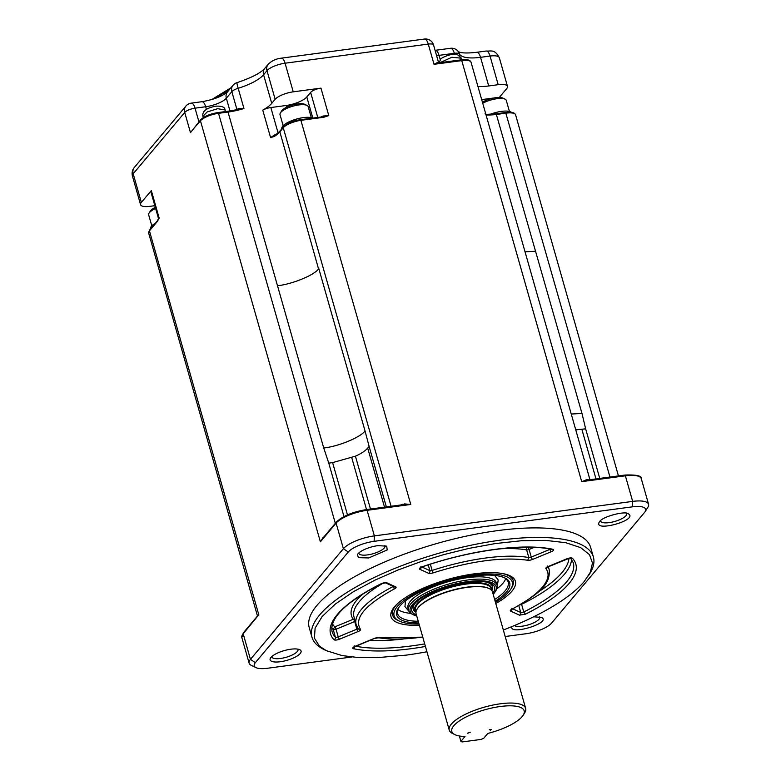 <?xml version="1.0" encoding="UTF-8"?>
<svg xmlns="http://www.w3.org/2000/svg" width="781" height="781" viewBox="0 0 781 781"><rect width="100%" height="100%" fill="white"/><g stroke="black" fill="none" stroke-linecap="round" stroke-linejoin="round"><path stroke-width="1.17" d="M505.19 636.515L525.789 633.772A20.902 6.56 164.1 0 0 551.611 623.092L644.54 512.434A20.902 6.56 164.1 0 0 645.116 511.662A20.902 6.56 164.1 0 0 632.385 506.84L374.099 541.331A20.902 6.56 164.1 0 0 348.277 552.011L255.348 662.659A20.902 6.56 164.1 0 0 255.963 667.618A20.902 6.56 164.1 0 0 267.502 668.263L351.899 656.987M645.116 511.662L647.937 507.181A25.08 7.878 164.1 0 0 648.581 504.282A25.08 7.878 164.1 0 0 632.659 501.392L374.382 535.893A25.08 7.878 164.1 0 0 343.396 548.701L250.457 659.349A25.08 7.878 164.1 0 0 249.129 663.186A25.08 7.878 164.1 0 0 251.199 665.305L255.963 667.618M499.284 97.44L506.703 88.604A14.634 4.598 -15.9 0 0 507.484 86.379A14.634 4.598 -15.9 0 0 498.19 84.69L488.701 85.959A33.446 10.504 -15.9 0 1 477.952 86.525M311.941 637.179A146.32 45.942 164.1 0 1 319.722 614.852A146.32 45.942 -15.9 0 1 470.709 545.304A146.32 45.942 -15.9 0 1 593.384 557.009L590.661 547.461A146.32 45.942 164.1 0 0 467.995 535.766A146.32 45.942 164.1 0 0 317.008 605.304A146.32 45.942 164.1 0 0 309.227 627.641L311.941 637.179A146.32 45.942 164.1 0 0 324.027 649.538L326.214 650.602M599.662 521.581C602.327 516.583 625.688 510.549 628.441 513.859C638.741 520.146 593.287 532.515 599.222 522.186L599.662 521.581M270.978 657.426A16.098 5.057 -15.9 0 1 284.967 650.407A16.098 5.057 -15.9 0 1 299.748 649.704A16.098 5.057 -15.9 0 1 286.978 660.335A16.098 5.057 -15.9 0 1 270.529 658.032A16.098 5.057 -15.9 0 1 270.978 657.426M511.858 626.606C508.987 635.988 552.401 622.535 541.477 617.42L533.648 616.795M357.942 553.866A16.098 5.057 -15.9 0 1 377.828 545.646L386.722 546.144L387.191 549.961L368.691 557.966L358.333 557.644L357.503 554.471L357.942 553.866M151.329 190.544A8.357 2.626 164.1 0 0 150.879 191.814L158.445 218.377L157.635 220.486A1.045 0.898 -140 0 0 157.489 221.287L159.148 218.026L151.329 190.544L141.351 202.425L133.19 173.792L184.716 112.444A8.357 2.626 164.1 0 1 195.045 108.178L205.676 106.753A16.723 5.252 164.1 0 0 226.334 98.211L231.84 91.66L236.936 109.525M514.357 625.561A13.589 4.266 164.1 0 0 522.225 626.186A13.589 4.266 164.1 0 0 539.73 617.175A13.589 4.266 164.1 0 0 539.593 616.844M493.319 98.113A8.357 2.626 164.1 0 0 491.864 98.25L481.682 99.607M593.384 557.009A146.32 45.942 -15.9 0 1 589.626 573.879L588.327 575.939M600.521 520.712A13.589 4.266 164.1 0 0 600.569 521.064A13.589 4.266 164.1 0 0 609.2 522.626A13.589 4.266 164.1 0 0 626.704 513.615A13.589 4.266 164.1 0 0 626.567 513.293M297.873 649.138A13.589 4.266 -15.9 0 1 298.01 649.46A13.589 4.266 -15.9 0 1 297.288 651.53A13.589 4.266 -15.9 0 1 283.269 657.992A13.589 4.266 -15.9 0 1 271.876 656.909A13.589 4.266 -15.9 0 1 271.827 656.557M358.801 552.997A13.589 4.266 164.1 0 0 358.85 553.348A13.589 4.266 164.1 0 0 367.48 554.91A13.589 4.266 -15.9 0 0 384.984 545.899A13.589 4.266 -15.9 0 0 384.848 545.577M249.129 663.186L241.846 637.608A25.08 7.878 -15.9 0 1 243.174 633.782L257.164 616.785M255.348 662.659L250.457 659.349L243.174 633.782A1.25 1.084 -140 0 1 243.36 632.815L257.388 616.111M322.182 538.968L320.386 541.838L324.047 536.83M157.489 221.287L149.444 230.864L258.892 615.067L257.74 615.779M322.172 538.958L336.289 522.167A1.25 1.084 40 0 0 336.103 523.124L320.386 541.838L200.453 120.791A1.25 1.084 -140 0 1 200.629 119.835L190.476 132.672L184.716 112.444A8.357 7.205 40 0 1 185.907 106.05L134.391 167.398A8.357 7.205 40 0 0 133.19 173.792A14.634 4.598 -15.9 0 0 132.419 176.028L140.57 204.651A14.634 4.598 -15.9 0 1 141.351 202.425M193.307 128.982L200.453 120.791A14.634 4.598 164.1 0 1 218.534 113.323A1.25 0.498 -97.6 0 0 217.958 112.571A1.25 0.498 -97.6 0 0 217.792 112.669M154.823 205.676L149.854 206.34A14.634 4.598 -15.9 0 1 140.57 204.651M159.148 218.026L158.855 218.895M206.438 109.408L205.676 106.753A8.357 3.339 82.4 0 0 201.84 101.715L191.208 103.141A8.357 3.339 82.4 0 1 195.045 108.178L198.94 121.856M201.84 101.715C213.818 99.597 222.39 96.297 227.535 91.826L233.041 85.266A8.357 7.205 40 0 0 231.84 91.66A8.357 2.626 164.1 0 1 238.185 88.282A33.446 10.504 164.1 0 0 263.578 74.751L266.995 70.68A14.634 4.598 -15.9 0 1 285.075 63.212L428.271 44.087A8.357 3.339 82.4 0 0 424.425 39.05L281.238 58.175A8.357 3.339 82.4 0 1 285.075 63.212L293.226 91.836L320.962 88.136A8.357 2.626 164.1 0 0 310.633 92.402L306.806 96.961A16.723 5.252 -15.9 0 1 286.139 105.494L270.841 107.544A8.357 2.626 -15.9 0 0 262.758 110.121A33.446 10.504 -15.9 0 0 271.739 103.375L275.156 99.304A14.634 4.598 -15.9 0 1 293.226 91.836M271.739 103.375L263.578 74.751A8.357 7.205 40 0 1 264.779 68.357C260.776 72.984 251.511 77.749 236.985 82.659A8.357 0.527 72.9 0 0 238.185 88.282L243.955 108.51L227.447 111.302A1.25 0.498 -97.6 0 0 227.291 111.4M435.085 50.345L450.491 48.285A8.357 3.339 82.4 0 1 454.327 53.313L454.581 54.192M458.203 51.673L460.331 52.395C460.975 52.532 464.744 53.684 476.703 52.298A8.357 3.339 82.4 0 1 480.54 57.325A33.446 10.504 -15.9 0 1 459.57 54.123A8.357 7.917 -27.8 0 0 458.994 52.669A8.357 8.357 0 0 0 450.491 48.285M323.685 117.287L328.791 115.617L323.129 116.027L323.685 117.287L301.329 120.274A14.634 4.598 164.1 0 0 283.259 127.742L279.842 131.813A33.446 10.504 -15.9 0 1 274.356 136.45L270.587 137.612L274.717 134.869L274.863 135.396M599.759 478.411L585.643 428.837L581.991 413.471L571.243 414.037M618.445 475.912L515.587 114.817A14.634 4.598 164.1 0 0 506.293 113.128L496.804 114.397A33.446 10.504 -15.9 0 1 487.178 115.002L486.046 114.934M490.117 114.338A16.723 5.252 -15.9 0 1 511.487 112.357M503.325 629.994A144.231 45.288 -15.9 0 0 584.247 581.503L590.329 572.258L592.467 563.101L589.499 554.647L580.644 547.627L565.766 542.707L545.548 540.374L521.435 540.735L495.281 543.576L468.951 548.389L443.94 554.569L421.027 561.568L397.929 570.032L374.87 580.176L353.402 591.715L335.293 604.084L322.162 616.502L315.114 628.109L314.401 638.155L319.468 646.151L326.399 650.7L342.078 655.581L357.532 657.456L377.174 657.661L406.061 655.142A144.231 45.288 -15.9 0 0 426.934 651.754M322.963 537.601L323.744 537.513M343.982 516.553L328.772 463.143L332.569 462.616M238.791 109.067A1.045 0.644 59.2 0 0 238.859 108.334L243.955 108.51A33.446 10.504 -15.9 0 1 228.023 112.054L323.715 447.972L328.772 463.143M150.518 228.97L150.489 228.882A16.723 5.252 -15.9 0 1 151.387 226.324A16.723 5.252 -15.9 0 1 155.282 223.288M438.649 62.861L433.582 45.044A8.357 2.626 164.1 0 0 428.271 44.087L434.031 64.315L438.102 62.939L461.18 59.854A1.25 0.498 -97.6 0 0 461.024 59.952M460.107 56.007L459.57 54.123A8.357 2.626 164.1 0 0 454.327 53.313L439.029 55.363L440.308 59.825M586.17 479.651L588.015 480.051L581.699 481.652L587.185 479.622A0.84 0.654 -81.7 0 0 587.488 480.051M403.016 504.682L404.47 503.911L410.777 504.477L402.986 504.77L404.48 503.921M624.644 475.16A1.25 0.498 82.4 0 1 624.8 475.063A1.25 0.498 82.4 0 1 625.376 475.814L581.699 481.652L461.756 60.615L434.031 64.315L437.741 62.343A1.045 0.908 -70.9 0 0 438.229 62.919M585.643 428.837L575.753 429.853M595.991 478.909L581.865 429.316M519.472 615.164L525.496 614.149A127.508 40.036 164.1 0 0 572.424 558.278A4.178 1.308 164.1 0 0 566.791 558.825L548.135 566.528A4.178 1.308 164.1 0 0 545.909 568.617A98.24 30.849 -15.9 0 1 511.848 609.18A4.178 1.308 164.1 0 0 510.696 611.123L519.472 615.164A2.089 1.865 -65.3 0 0 520.761 612.499L512.805 608.838M360.5 629.388C353.656 618.386 365.01 604.865 394.561 588.825A4.178 1.308 164.1 0 0 395.723 586.882L386.937 582.841A4.178 1.308 164.1 0 0 380.913 583.856A127.508 40.036 164.1 0 0 333.995 639.727A4.178 1.308 164.1 0 0 339.618 639.18L358.274 631.478A4.178 1.308 164.1 0 0 360.5 629.388A2.089 1.972 142.4 0 1 358.323 628.783M419.397 625.288A64.657 20.306 -15.9 0 1 390.91 613.495A64.657 20.306 -15.9 0 1 474.34 573.83A64.657 20.306 -15.9 0 1 513.791 578.487A64.657 20.306 -15.9 0 1 495.789 603.528M433.094 572.903C470.943 560.953 502.505 556.746 527.771 560.26A4.178 1.308 164.1 0 0 532.662 559.401L551.318 551.689A4.178 1.308 164.1 0 0 552.87 549.268A127.508 40.036 164.1 0 0 422.453 566.684A4.178 1.308 164.1 0 0 419.807 569.261L428.593 573.303A4.178 1.308 164.1 0 0 433.094 572.903L432.127 570.442A100.329 31.504 -15.9 0 1 528.815 557.527A2.089 0.654 164.1 0 0 531.256 557.097A2.089 0.683 67.5 0 0 532.662 559.401M323.715 447.972C338.261 446.547 360.978 437.155 365.03 430.897L369.13 446.468L367.695 448.099C365.391 450.852 361.291 453.546 355.414 456.182L332.599 462.606L347.486 514.884M223.132 111.878L211.3 114.055M386.351 506.908L369.13 446.468M281.863 128.787L281.843 128.699A16.723 5.252 -15.9 0 1 282.732 126.141A16.723 5.252 -15.9 0 1 297.17 118.878A16.723 5.252 -15.9 0 1 312.546 118.087M509.427 111.429L506.283 100.388A14.634 4.598 164.1 0 0 505.073 99.148A14.634 4.598 164.1 0 0 482.726 103.277M391.603 611.279A62.705 19.691 164.1 0 0 391.808 612.363L392.57 615.038A62.705 19.691 -15.9 0 1 395.908 605.47A62.705 19.691 -15.9 0 1 397.714 603.498M502.739 573.586A62.705 19.691 -15.9 0 1 513.185 580.673L512.424 578.008A62.705 19.691 164.1 0 0 512.033 576.974M384.516 507.152L367.695 448.099M370.477 509.036L355.423 456.182M366.357 509.661A1.25 0.498 82.4 0 1 366.523 509.563L351.753 457.705M155.634 208.507A14.634 4.598 164.1 0 0 150.391 211.641A14.634 4.598 164.1 0 0 149.034 213.135A14.634 4.598 164.1 0 0 148.663 214.824L151.807 225.865M459.531 60.078L450.988 61.221M505.073 99.148L502.847 98.064A12.681 3.983 164.1 0 0 482.433 102.272M525.496 614.149L523.768 611.992L521.591 604.357A2.089 0.654 -15.9 0 1 519.97 604.885M355.228 621.276A2.089 0.654 -15.9 0 1 354.701 621.539L336.045 629.242A2.089 0.654 -15.9 0 1 333.223 629.515L334.639 626.938A2.089 0.683 67.5 0 1 336.045 629.242L338.212 636.876L356.868 629.174A2.089 0.654 164.1 0 0 358.01 628.363M513.185 580.673A62.705 19.691 -15.9 0 1 511.575 587.908L510.735 589.255A61.455 19.3 164.1 0 0 470.552 575.47A61.455 19.3 164.1 0 0 397.373 606.456A61.455 19.3 164.1 0 0 399.179 621.032A61.455 19.3 164.1 0 0 419.046 624.048M399.179 621.032L397.754 620.329A62.705 19.691 -15.9 0 1 392.57 615.038M155.312 207.385A12.681 3.983 164.1 0 0 151.524 209.747A12.681 3.983 164.1 0 0 150.352 211.046L149.034 213.135M311.297 117.667L308.153 106.616A14.634 4.598 164.1 0 0 306.943 105.386A14.634 4.598 164.1 0 0 300.949 104.722A14.634 4.598 164.1 0 0 280.379 112.952A14.634 4.598 164.1 0 0 280.008 114.641L283.152 125.682M571.575 559.264A125.419 39.382 164.1 0 1 521.591 604.357A2.089 1.015 63.5 0 0 521.474 603.996M354.652 619.245A2.089 1.972 -37.6 0 0 353.295 619.235L334.639 626.938L332.413 623.931M358.274 631.478A2.089 0.683 -112.5 0 1 356.868 629.174L354.701 621.539A2.089 0.683 67.5 0 0 353.295 619.235A102.418 32.158 164.1 0 1 362.423 594.341M495.437 602.288A61.455 19.3 164.1 0 0 510.735 589.255M527.751 547.198A2.089 0.683 -112.5 0 1 529.088 549.463A2.089 0.654 -15.9 0 1 526.638 549.892L528.815 557.527L527.771 560.26M527.614 547.198A2.089 1.66 -80.2 0 0 526.638 549.892A100.329 31.504 -15.9 0 0 500.982 548.75M306.943 105.386L304.717 104.303A12.681 3.983 164.1 0 0 299.523 103.727A12.681 3.983 164.1 0 0 281.707 110.863L280.379 112.952M495.125 601.194A58.741 18.441 164.1 0 0 506.576 591.871A58.741 18.441 164.1 0 0 504.848 577.95A58.741 18.441 164.1 0 0 448.157 581.269A58.741 18.441 164.1 0 0 398.222 608.321A58.741 18.441 164.1 0 0 418.733 622.955M494.646 599.525A57.482 18.051 164.1 0 0 505.102 590.885A57.482 18.051 164.1 0 0 508.167 582.109A57.482 18.051 164.1 0 0 504.106 577.608M398.681 607.647A57.482 18.051 164.1 0 0 397.597 613.602A57.482 18.051 164.1 0 0 418.255 621.285M410.845 613.388A57.482 18.051 -15.9 0 1 397.861 609.405M505.727 578.682A57.482 18.051 -15.9 0 1 496.784 588.903M416.781 616.102A44.732 14.048 -15.9 0 1 413.881 615.038L412.446 614.335A45.981 14.439 -15.9 0 1 408.658 610.459A45.981 14.439 -15.9 0 1 411.099 603.44A45.981 14.439 -15.9 0 1 458.554 581.581A45.981 14.439 -15.9 0 1 497.106 585.262A45.981 14.439 -15.9 0 1 495.925 590.563L495.076 591.9A44.732 14.048 -15.9 0 1 493.172 594.341M408.658 610.459L408.004 608.165A45.981 14.439 -15.9 0 1 467.263 577.667A45.981 14.439 -15.9 0 1 496.452 582.968L497.106 585.262M413.881 615.038A44.732 14.048 -15.9 0 1 412.563 604.435A44.732 14.048 -15.9 0 1 465.827 581.874A44.732 14.048 -15.9 0 1 495.076 591.9M492.831 593.15A43.062 13.521 164.1 0 0 491.064 583.573A43.062 13.521 164.1 0 0 449.505 586.004A43.062 13.521 164.1 0 0 412.895 605.831A43.062 13.521 164.1 0 0 416.439 614.911M491.835 590.621A41.178 12.926 164.1 0 0 492.479 586.58L492.323 586.004A41.178 12.926 164.1 0 0 489.902 583.075M413.627 604.806A41.178 12.926 164.1 0 0 413.11 608.565L413.276 609.141A41.178 12.926 164.1 0 0 415.961 612.236M416.107 602.131A41.178 12.926 164.1 0 0 415.463 602.854A41.178 12.926 164.1 0 0 413.276 609.141M492.479 586.58A41.178 12.926 164.1 0 0 486.378 582.109M416.009 611.855L415.521 610.146A39.294 12.34 -15.9 0 1 449.934 587.517A39.294 12.34 -15.9 0 1 491.112 588.62L491.591 590.319A39.929 12.535 164.1 0 0 461.464 584.217A39.929 12.535 164.1 0 0 416.937 603.85A39.929 12.535 164.1 0 0 416 611.874M525.652 708.367L492.489 591.939A39.714 12.467 164.1 0 0 459.189 588.767A39.714 12.467 164.1 0 0 418.206 607.638A39.714 12.467 164.1 0 0 416.097 613.7L449.26 730.128A39.714 12.467 -15.9 0 1 451.379 724.065A39.714 12.467 164.1 0 1 492.352 705.184A39.714 12.467 164.1 0 1 525.652 708.367A39.714 12.467 164.1 0 1 524.637 712.946L523.221 715.181A37.625 11.813 164.1 0 0 498.62 706.746A37.625 11.813 164.1 0 0 453.82 725.725A37.625 11.813 164.1 0 0 454.923 734.638A37.625 11.813 164.1 0 0 465.007 736.483L460.888 741.394L459.345 735.975M454.923 734.638L452.541 733.476A39.714 12.467 -15.9 0 1 449.26 730.128M460.888 741.394L462.108 741.95L481.096 739.412L483.683 738.348L487.803 733.437A37.625 11.813 164.1 0 0 523.221 715.181M467.721 733.252L468.405 732.441L470.308 732.188L467.721 733.252M490.312 729.513L490.517 730.206L491.2 729.395L489.296 729.649L490.517 730.206M257.476 616.004L148.673 233.089A14.634 4.598 164.1 0 1 149.444 230.864A1.045 0.898 -140 0 1 149.601 230.063L157.645 220.486A1.045 0.898 -140 0 1 157.684 220.437M274.863 135.513A1.045 0.703 56.5 0 0 274.356 136.45M487.178 115.002A1.045 0.693 -88.7 0 0 486.26 114.475M300.714 119.727L410.777 504.477L367.099 510.315A25.08 7.878 -15.9 0 0 336.103 523.124L343.396 548.701L348.277 552.011M632.385 506.84L632.659 501.392L625.376 475.814A25.08 7.878 -15.9 0 1 641.299 478.714L648.581 504.282M609.961 477.045L505.678 112.581M476.703 52.298L486.202 51.029A8.357 3.339 82.4 0 1 490.038 56.056A14.634 4.598 -15.9 0 1 499.332 57.745L507.484 86.379M488.701 85.959L480.54 57.325L490.038 56.056L498.19 84.69M336.289 522.167C342.586 516.065 352.661 511.867 366.523 509.563A1.25 0.498 82.4 0 1 367.099 510.315L374.382 535.893L374.099 541.331M335.322 523.319L218.534 113.323L228.023 112.054A1.25 0.498 -97.6 0 0 227.447 111.302L217.958 112.571C210.04 113.87 204.271 116.301 200.629 119.835M228.95 90.127A131.247 41.208 164.1 0 0 214.638 98.64M227.535 91.826A8.357 7.205 40 0 0 226.334 98.211L229.956 110.931M264.779 68.357L268.195 64.286A8.357 7.205 40 0 0 266.995 70.68L275.156 99.304M436.589 55.607A16.723 5.252 164.1 0 0 439.029 55.363A8.357 3.339 82.4 0 0 435.193 50.326M328.791 115.617L320.962 88.136M581.991 413.471L496.189 113.85M535.786 251.248L525.037 251.804M318.472 269.064A33.446 10.504 164.1 0 0 318.56 268.967L279.842 131.813A1.045 0.898 40 0 1 279.988 131.013L283.405 126.952A1.045 0.898 40 0 0 283.259 127.742L391.086 506.283M277.499 285.739C291.694 284.304 313.708 275.439 318.414 269.123M270.587 137.612L262.758 110.121M588.503 479.915A14.634 4.598 164.1 0 0 587.185 479.622M471.05 62.295A14.634 4.598 164.1 0 0 461.756 60.615A1.25 0.498 -97.6 0 0 461.18 59.854C467.097 59.161 470.387 59.971 471.05 62.295L589.958 479.719M402.908 504.233A14.634 4.598 164.1 0 0 400.702 504.995M437.741 62.343A8.357 2.626 -15.9 0 1 438.58 62.87M317.75 117.394L310.633 92.402M323.129 116.027A8.357 2.626 164.1 0 0 320.971 116.955M422.736 637.023A98.24 30.849 -15.9 0 1 378.639 637.745A4.178 1.308 164.1 0 0 373.748 638.604L355.091 646.317A4.178 1.308 164.1 0 0 353.549 648.738A127.508 40.036 164.1 0 0 425.43 646.473M318.824 268.664L365.03 430.897M238.859 108.334A8.357 2.626 164.1 0 0 237.356 109.428M276.152 134.488A8.357 2.626 164.1 0 0 274.717 134.869M278.085 132.936L270.841 107.544M286.637 107.222L286.139 105.494M312.81 118.048L306.806 96.961M424.698 643.895A125.419 39.382 -15.9 0 1 355.433 646.17M353.549 648.738A2.089 1.708 -78.2 0 0 354.72 646.629M354.262 645.77L354.066 647.058L374.001 638.624L377.74 637.901A2.089 1.66 -80.2 0 0 378.639 637.745M547.862 566.791A100.329 31.504 -15.9 0 1 549.16 569.603C550.986 586.072 535.629 595.522 512.268 609.121A2.089 1.084 -117.5 0 1 511.848 609.18M545.909 568.617A2.089 1.972 -37.6 0 0 547.354 567.084M570.726 558.103A2.089 1.962 -43.6 0 0 572.424 558.278M518.779 605.568L520.761 612.499A2.089 0.654 -15.9 0 0 523.768 611.992A125.419 39.382 164.1 0 0 573.283 562.74L570.364 557.81L547.11 567.27L547.305 565.991M512.043 609.248A2.089 1.865 114.7 0 1 510.696 611.123M339.618 639.18A2.089 0.683 -112.5 0 1 338.212 636.876A2.089 0.654 164.1 0 1 335.4 637.15A2.089 1.962 136.4 0 1 333.995 639.727M331.661 627.592L333.223 629.515L335.4 637.15A125.419 39.382 -15.9 0 1 332.042 631.448C329.543 616.424 349.986 599.818 381.304 583.817A2.089 1.015 63.5 0 1 380.913 583.856M395.723 586.882A2.089 1.865 -65.3 0 1 394.307 586.873L385.57 582.86A2.089 1.865 -65.3 0 0 386.937 582.841M394.561 588.825L392.775 586.707A2.089 0.654 164.1 0 0 393.253 586.394M383.207 583.124A100.329 31.504 164.1 0 0 353.998 616.951L356.165 624.585A100.329 31.504 -15.9 0 1 356.165 624.585A100.329 31.504 -15.9 0 1 356.165 624.575A100.329 31.504 -15.9 0 1 392.775 586.707L392.599 586.092M430.351 564.194L432.127 570.442A2.089 0.654 -15.9 0 1 429.872 570.638A2.089 1.865 114.7 0 1 428.593 573.303M428.232 564.878L429.872 570.638L421.955 566.996M421.154 567.387A2.089 1.865 114.7 0 1 419.807 569.261M552.87 549.268A2.089 1.708 101.8 0 1 551.894 549.404L551.903 549.414M534.204 547.354L529.088 549.463L531.256 557.097L549.912 549.385A2.089 0.683 67.5 0 0 551.318 551.689M549.804 548.994L549.912 549.385A2.089 0.654 164.1 0 0 550.459 549.121M403.26 639.043A125.419 39.382 -15.9 0 1 369.667 640.42M202.923 116.31C202.045 111.351 206.34 107.963 215.82 106.167C221.95 105.904 225.026 107.182 225.035 110.004L217.733 108.686L207.199 111.927L202.923 116.31L203.294 117.609M568.988 558.259A123.33 38.728 -15.9 0 1 538.109 592.047M439.976 62.685L451.867 57.267L461.425 58.204L461.874 59.776M491.493 589.977A39.714 12.467 164.1 0 0 449.788 587.009A39.714 12.467 164.1 0 0 415.912 611.503M488.965 588.474A39.294 12.34 164.1 0 0 450.803 590.573A39.294 12.34 164.1 0 0 417.259 608.897M243.36 632.815L241.846 637.608M134.391 167.398C132.301 169.897 131.647 172.777 132.419 176.028M281.238 58.175C276.103 58.751 271.749 60.791 268.195 64.286M486.202 51.029C491.239 51.38 494.695 48.92 499.332 57.745M211.661 99.587L230.864 87.862M586.892 480.13L624.8 475.063C636.417 474.604 641.914 475.824 641.299 478.714M191.208 103.141A8.357 8.357 0 0 0 185.907 106.05M236.985 82.659A8.357 8.357 0 0 0 233.041 85.266M433.582 45.044A8.357 8.357 0 0 0 424.425 39.05M366.523 509.563L404.392 504.497M377.74 637.901L422.775 637.14M511.789 608.272L511.594 609.561L512.268 609.121M385.521 582.831L381.304 583.817M356.165 624.575L358.02 628.197M551.894 549.404C524.012 543.166 469.957 550.322 422.58 566.762L420.715 567.699L420.9 566.41M548.301 566.596L549.16 569.603M225.035 110.004L225.475 111.566M461.425 58.204L457.305 54.494C454.317 52.522 440.591 57.452 440.523 59.551L439.137 62.802M405.564 600.774L404.929 606.544L409.098 611.513M497.282 586.394L498.2 579.961L494.627 575.402M149.601 230.063L148.673 233.089M283.405 126.952C288.16 122.9 293.978 120.459 300.851 119.649L323.168 116.769M274.892 135.562L279.988 131.013M485.011 113.899L486.563 114.387L496.316 113.762L505.815 112.493C511.428 111.751 514.679 112.523 515.587 114.817"/></g></svg>
